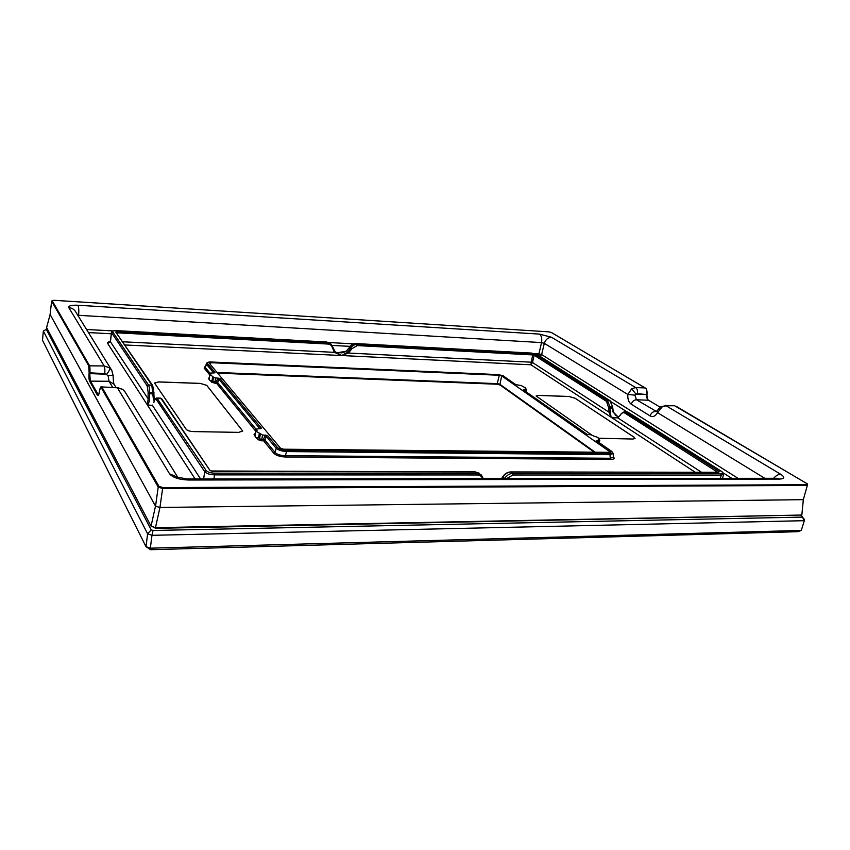 <?xml version="1.0" encoding="UTF-8"?>
<svg xmlns="http://www.w3.org/2000/svg" width="850" height="850" viewBox="0 0 850 850"><rect width="100%" height="100%" fill="white"/><g stroke="black" fill="none" stroke-linecap="round" stroke-linejoin="round"><path stroke-width="1.27" d="M43.339 331.001L42.5 340.244L145.998 546.656L147.613 533.811L151.969 535.319L150.344 548.176L145.998 546.656L150.577 549.706L797.842 531.696L801.274 530.442L804.312 520.689L151.969 535.319L153.021 530.474L151.215 529.858L147.613 533.811L43.339 331.001L47.303 328.886M802.389 517.097L804.472 519.477L804.312 520.689L802.389 517.097L153.021 530.474M800.232 515.206L802.453 516.598M46.197 329.12L151.215 529.858M150.577 549.706L150.344 548.176L801.274 530.442M634.206 437.261L574.972 398.161L634.196 437.314M200.249 383.382L158.706 381.905L154.53 383.053L186.214 429.314C187.478 430.642 189.901 431.407 193.481 431.598L238.637 432.363L242.718 431.035L206.762 385.348L200.249 383.382L206.762 385.401L242.718 431.067M256.966 438.143L258.549 437.516L259.399 433.192L255.903 431.163L255.085 436.56L258.273 439.758L259.537 438.738L261.747 439.418L261.938 440.906L258.273 439.758M209.748 374.818L209.079 379.716L210.662 380.949L212.054 380.354L212.766 376.422L209.748 374.818L210.906 374.159L210.131 373.118L214.402 372.884M598.538 438.239L633.027 439.036L635.067 438.419M591.526 434.86L536.084 395.962L538.284 395.377L568.841 396.461L574.972 398.161M574.972 398.204L568.841 396.461M536.084 395.983L538.273 395.42L568.831 396.504M695.226 472.26L611.023 417.18L610.406 411.921L609.131 412.271L611.023 417.18L617.844 417.934L618.396 417.106M333.2 348.415L334.709 351.507L334.326 352.346L341.817 355.544L530.899 364.777L532.493 362.504L531.367 362.196L530.899 364.777L611.023 417.18L614.996 417.924L617.897 417.392M334.73 351.549L341.817 355.544L348.351 353.047L531.367 362.196L532.791 353.897L357.032 344.462C354.333 344.452 352.187 345.684 350.614 348.171L350.083 349.106L351.124 349.743L351.666 348.808L349.552 347.267C351.156 344.813 353.303 343.602 356.001 343.612L357.223 345.589L351.666 348.808M154.201 401.115L153.319 398.618L154.477 400.276M515.78 384.636L504.103 376.497L515.78 384.636L521.252 385.571L525.81 388.067L525.342 388.408L526.681 389.459L523.207 389.821L587.169 434.403L591.122 434.828L594.575 436.379C597.104 436.974 598.432 437.686 598.57 438.504L598.156 438.866L599.813 440.172L597.114 440.353L596.902 441.044M613.349 456.758C614.986 458.437 614.072 459.329 610.619 459.436L610.247 458.267L613.371 457.13L613.158 453.401L611.671 451.339L596.211 440.704L597.114 440.353M261.938 440.906L264.924 440.087L263.511 439.439L263.712 440.927L273.817 453.294L275.06 452.434C277.068 454.495 280.511 455.579 285.409 455.674L285.653 457.002L610.619 459.436M255.903 431.163L257.072 430.355L256.094 429.016L260.61 428.644M255.181 435.944L254.054 434.552L255.393 433.107M210.662 380.949L211.703 382.234L212.84 381.321L216.389 381.958L217.558 378.59L218.801 379.142L217.643 382.521L216.389 381.958L216.548 383.265L217.643 382.521L256.041 429.271M212.054 380.354L212.84 381.321L213.488 377.315L215.433 377.889L214.944 383.201L216.548 383.265L255.669 431.109M209.461 376.922L209.578 376.082M205.148 366.308L204.181 368.135L205.243 367.423L210.088 373.331M206.423 363.471L205.243 367.423L206.593 364.427L213.648 372.927M125.014 344.962L341.817 355.544L347.544 352.134L348.351 353.047L351.124 349.743M335.569 352.442L332.966 347.438M213.488 377.315L212.766 376.422M259.909 428.697L218.801 379.142L219.874 378.377L215.433 377.889M262.523 434.987L261.747 439.418L263.511 439.439L264.839 435.699L266.262 436.348L267.442 435.476L262.523 434.987L259.399 433.192M209.334 363.248L280.553 448.269L283.571 449.204L610.736 452.359L501.702 375.923L499.311 375.264L210.747 362.684L209.334 363.248M267.452 435.476L277.44 447.472L276.207 448.332C278.279 450.128 281.733 451.212 286.556 451.562L285.409 455.674L610.247 458.267L610.034 454.676L613.158 453.401M211.586 362.036L211.682 361.983C208.877 361.813 207.124 362.323 206.412 363.492L206.593 364.427L207.655 363.704L215.114 372.661M621.031 413.939L624.24 411.74L625.802 412.207L719.1 471.538L718.08 472.292M610.406 411.921L609.992 407.979L612.638 408.085M612.627 406.98L613.349 412.154L618.226 417.074L612.956 411.995L612.425 406.948L610.013 406.863L609.992 407.979L608.674 407.968L609.131 412.271L532.493 362.504L534.161 355.247L533.035 354.939L357.223 345.589M537.668 354.907L609.811 400.658L607.516 400.584L535.054 354.503L534.161 355.247L606.539 401.413L608.674 407.968M606.539 401.413L607.516 400.584L610.013 406.863L608.696 406.853M347.544 352.134L350.083 349.106L348.999 348.192L346.418 351.178L338.406 352.559L343.017 352.654M336.972 352.591L336.377 352.538M122.846 341.785L334.326 352.346L331.277 344.367L327.728 342.89L117.364 331.606L117.47 332.839L116.79 332.892M152.596 385.39L115.781 332.095L151.789 384.986L153.319 398.618M152.702 405.078L150.939 405.652L147.252 404.781C148.591 403.814 149.377 401.721 149.589 398.512L149.494 393.752L153.935 393.911L153.935 392.572L149.547 392.402L149.494 393.752L148.102 393.741L148.197 398.937L149.589 398.512M160.299 398.108L161.957 399.118L210.024 470.496L213.297 471.548L475.458 471.984L481.036 474.757M501.819 478.624L502.701 478.624M718.207 472.388L719.1 471.538M510.446 472.058L510.956 472.037C507.673 472.196 504.985 473.843 502.871 476.967L502.233 477.976M596.222 440.704L596.817 441.129M504.454 376.624L504.454 376.624C504.039 375.859 501.532 375.158 496.942 374.51L496.804 374.542M497.091 374.553L211.778 362.036L497.091 374.553L504.103 376.497M286.312 450.234L286.556 451.562L610.034 454.676L609.662 453.517L286.312 450.234C282.147 450.033 279.193 449.119 277.44 447.472M217.048 372.459L497.547 383.658L499.928 384.328L501.702 375.923M624.41 411.74L628.139 412.282L721.618 471.559C723.393 472.844 723.138 473.546 720.843 473.673L512.667 473.461L510.956 472.037L718.781 472.388M609.811 400.658L612.808 406.959L609.811 400.658M332.647 348.797L332.414 347.809C331.766 345.536 330.267 344.282 327.909 344.038L326.74 342.029L331.011 344.133M154.488 400.254L152.628 385.443L148.431 384.869C149.239 386.261 149.611 388.769 149.547 392.402L148.144 392.402L148.102 393.741M154.317 400.966L154.02 401.986M200.611 478.986L152.575 405.62L147.252 404.781L148.197 398.937L110.415 341.753M153.871 402.475L154.169 401.211C155.029 399.001 155.922 397.938 156.846 398.002L206.167 470.507C207.634 472.101 210.364 472.983 214.349 473.152L477.105 473.429L481.344 475.022L483.289 478.646L481.344 475.022M504.847 478.614L504.645 478.465C506.717 475.288 509.384 473.62 512.667 473.461L512.996 474.991L721.236 475.065L720.843 473.673M534.788 353.621L538.911 353.834L541.556 342.592C542.173 338.544 541.482 335.707 539.506 334.103L77.913 305.235C78.752 307.073 78.997 310.452 78.636 315.35L78.572 316.54M177.491 477.137L169.564 473.822L117.396 387.791L122.719 389.396M111.509 369.931L75.586 311.695C74.078 309.262 71.814 307.902 68.786 307.626L104.146 365.936L109.554 367.837L111.881 370.526M551.554 332.605L548.983 331.861L54.081 300.316L51.627 301.144L88.719 365.84L104.146 365.936C104.826 367.434 105.039 369.984 104.773 373.575L108.056 375.562L113.071 375.296M108.056 375.562L109.034 381.278L114.006 384.158L115.951 387.366M187.021 479.007L188.477 480.016L779.726 479.071L776.857 478.284L187.202 479.007M539.506 334.103L551.597 337.301C548.069 337.461 545.636 339.469 544.308 343.326L627.831 394.464L631.72 388.758L635.662 387.558L645.118 387.94C646.733 389.183 647.328 391.234 646.914 394.092L646.988 394.092M660.556 406.651L666.102 405.758L780.714 474.279C778.154 474.385 775.795 475.713 773.628 478.295M674.602 405.748L666.102 405.758L662.023 407.001L657.549 412.654L764.777 478.306M656.986 410.507L657.549 412.654C655.393 416.277 652.896 417.361 650.069 415.905L631.199 404.175C628.671 402.294 627.544 399.054 627.831 394.464L634.918 395.144L636.002 394.166L631.72 388.758M662.023 407.001L660.503 406.683L656.37 411.697M656.136 411.666L655.414 411.389C652.906 411.581 651.121 413.089 650.069 415.905M656.381 411.421L636.438 399.766L634.918 395.144M98.419 395.038L90.217 380.619L89.781 373.607L106.696 374.244C109.023 371.354 109.979 369.219 109.554 367.837M98.515 395.048L99.407 391.68C98.855 395.027 98.186 396.206 97.421 395.218L98.621 394.708M631.199 404.175C632.219 401.423 633.962 399.946 636.438 399.766L648.603 400.233L659.929 407.076L648.465 400.191C646.988 399.043 646.436 397.163 646.818 394.57L636.002 394.166L637.383 393.731C637.84 390.862 637.266 388.801 635.662 387.558L551.597 337.301M52.211 300.772L89.346 365.341C89.994 366.839 90.164 369.399 89.845 373.001L89.091 373.416C88.772 377.007 88.931 379.578 89.579 381.129L109.034 381.278L112.604 387.26M551.459 332.52L548.962 331.882M101.469 386.899L117.396 387.791L101.458 386.888C101.118 385.974 100.459 387.345 99.482 391.021L99.493 391.074C99.992 388.025 100.598 386.931 101.32 387.812L101.979 387.281L158.939 486.306L158.217 487.071L101.32 387.812M803.335 499.694L801.837 515.036L803.324 499.672L807.341 485.435L807.075 483.735L807.351 485.297M806.947 484.723L162.828 487.592L162.616 488.527L158.217 487.071L155.539 506.217L50.118 314.489L46.612 327.59L151.056 526.15L155.571 505.814M50.097 314.564L51.627 301.155M155.539 506.217L159.949 507.45L162.616 488.538L807.341 485.435M159.949 507.45L803.324 499.672M151.056 526.15L155.465 527.68L159.991 507.333M801.837 515.036L155.465 527.68M155.646 527.68L155.731 528.339L800.636 515.058M155.731 528.339L152.352 526.596M154.53 383.084L158.706 381.958L200.239 383.435M154.094 398.002L154.955 399.288M273.817 453.294C276.144 455.515 280.086 456.748 285.653 457.002M254.054 434.552L255.138 433.553M211.703 382.234L214.944 383.201M208.335 378.069L209.164 379.1M204.181 368.135L209.738 374.935M701.516 472.271L617.844 417.934L620.67 414.556C621.903 412.717 623.284 412.218 624.803 413.058L717.697 472.292M264.924 440.087L275.06 452.434L276.207 448.332L266.262 436.348L264.924 440.087M258.549 437.516L259.537 438.738L260.312 434.297M256.169 429.261L255.51 433.776M117.385 333.763L117.47 332.839L327.909 344.038M152.777 386.049L153.893 392.551M154.126 398.862L153.893 393.922M587.169 434.403L523.207 389.821M211.778 362.036C208.388 361.994 207.007 362.546 207.655 363.704M219.874 378.388L261.481 428.315M609.662 453.517C612.521 453.411 613.062 452.646 611.288 451.212M526.012 389.629L525.704 391.425M524.195 390.108L524.11 389.566M598.761 442.34L599.144 440.396M265.211 435.03L264.839 435.699M217.558 378.59L217.876 377.984M209.95 374.51L210.184 373.288M626.747 411.814L628.447 412.377L625.802 412.207L624.803 413.058M614.996 417.924L618.067 417.191L620.171 415.374M331.277 344.367L332.977 347.331L332.414 347.809M154.158 401.476C154.87 399.224 155.603 398.597 156.379 399.574L157.654 398.544L161.096 398.65L210.024 470.496M474.991 471.984L477.105 473.429L477.424 474.969C479.984 475.076 481.674 476.297 482.513 478.646M502.966 476.797L504.549 478.614M210.439 364.565L210.747 362.684M217.579 373.097L497.091 384.232L499.311 375.264M595.563 452.498L499.928 384.328L500.161 385.061L497.091 384.232L217.632 373.15M610.226 452.636L610.396 451.871M535.054 354.503L532.791 353.897M537.189 354.609L531.548 353.09L355.789 343.602M349.605 347.193L346.322 351.114C343.783 352.538 341.806 353.09 340.404 352.761M349.053 348.118L349.488 347.172C351.039 344.76 353.186 343.559 355.895 343.57L531.282 353.069M117.364 331.606L115.781 332.095M326.538 342.019L116.705 330.692C113.751 330.618 112.423 331.033 112.731 331.925L148.431 384.869L147.199 385.868L148.144 392.402M497.229 384.2L500.023 384.901M722.171 471.952L721.618 471.559M721.916 471.633L628.639 412.601M720.396 478.359L721.236 475.065L723.584 474.204M618.322 416.999L615.039 414.874M531.548 353.09L537.455 354.684M336.154 352.442L338.406 352.559M112.731 331.925L111.626 332.807L147.199 385.868M111.52 332.371L110.5 341.36L107.748 343.559L195.139 478.996M156.379 399.574L204.722 471.686L203.617 478.986M214.349 473.152L214.54 474.874L477.424 474.969M213.913 478.975L214.54 474.874C209.759 474.661 206.486 473.609 204.722 471.686L206.167 470.507M506.515 478.614L512.996 474.991M350.041 346.364L332.159 345.419M111.329 333.774L88.464 332.573M611.331 401.922L626.939 411.825M723.382 473.025L731.776 478.348M107.748 343.559C107.238 342.635 108.056 341.966 110.181 341.562M353.611 343.868L328.844 342.529M113.114 330.926L86.573 329.492M540.005 356.299L541.652 354.578L538.911 353.834L539.017 355.672M77.786 315.265L541.556 342.592L544.308 343.326L541.652 354.578L738.044 478.337M177.724 477.243L125.301 392.275L123.006 389.704M68.786 307.626C68.329 305.798 71.368 305.001 77.913 305.235M551.395 332.509L645.256 387.983C646.468 388.312 647.084 390.331 647.094 394.049L646.531 389.693M188.477 480.016C179.074 479.644 172.762 477.572 169.564 473.822M162.828 487.592L158.939 486.306M676.005 406.215L807.075 483.735M780.714 474.279C785.018 477.169 784.688 478.763 779.726 479.071M637.383 393.731L646.999 394.527C646.776 397.609 647.307 399.511 648.603 400.233L648.688 400.329M104.773 373.575L89.154 372.81L89.091 373.416M645.352 388.099L551.491 332.531M674.602 405.737L807.256 483.799M97.421 395.218L89.579 381.129M99.418 391.574L99.503 390.968M647.307 398.873L646.893 394.57M88.719 365.84L89.154 372.81M99.493 391.074L99.407 391.68M525.81 388.067L525.683 388.641M598.432 439.046L598.57 438.504M256.094 429.006L255.276 433.649M526.681 389.438L526.267 391.829M599.08 443.966L599.239 443.137M599.314 442.733L599.813 440.151M209.854 374.606L210.131 373.108M160.395 398.108L161.914 399.054M210.981 470.985L475.203 471.888L479.251 473.206M501.511 478.624L502.711 476.754C504.73 473.726 507.397 472.122 510.691 471.941L718.473 472.292M611.639 451.318L596.594 440.831M160.321 398.108L156.931 398.013M594.649 452.487L500.161 385.061M722.521 478.359L723.573 474.257L721.947 471.654M537.487 354.705L610.119 400.754M329.864 343.145L326.634 341.987L116.641 330.65C112.816 330.714 111.106 331.298 111.509 332.392L110.383 340.946M111.796 370.388L113.082 375.296C113.56 386.134 113.921 382.734 114.006 384.147M187.042 479.007L177.406 477.105L178.627 478.709M122.761 389.428L124.929 391.68M122.698 389.374L116.928 387.398M53.943 300.294L51.999 300.783M548.983 331.861L53.996 300.294M665.029 405.429L674.613 405.737M807.351 485.371L807.5 484.256"/></g></svg>

